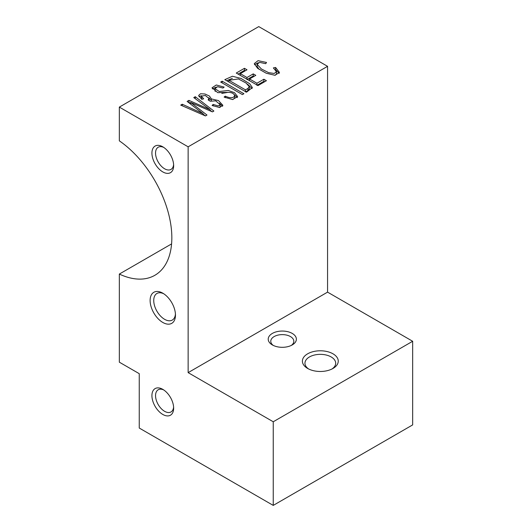 <?xml version="1.0" encoding="UTF-8"?>
<svg xmlns="http://www.w3.org/2000/svg" width="532" height="532" viewBox="0 0 532 532"><rect width="100%" height="100%" fill="white"/><g stroke="black" fill="none" stroke-linecap="round" stroke-linejoin="round"><path stroke-width="0.8" d="M180.714 105.11L205.445 115.923L206.975 115.038L190.602 102.43L212.448 111.88L213.891 111.042L195.271 96.704L193.761 97.575L210.113 109.718L188.92 100.375L187.111 101.419L203.138 113.742L182.243 104.225L180.714 105.11M213.139 104.445L212.102 105.456L219.417 107.491L222.895 105.329L218.492 100.581L211.37 98.912L209.482 96.086L204.96 93.991L200.511 93.752L198.622 95.507L201.794 99.344L203.663 98.812L201.269 96.152L205.312 95.467L209.109 98.553L208.105 99.803L210.3 101.246L215.686 100.827L220.221 104.724L218.253 105.948L213.139 104.445L213.139 105.961M225.269 96.139L224.098 97.09L232.584 99.55L237.618 96.585L234.466 92.681L228.261 90.467L219.264 91.517L214.901 88.585L217.641 86.696L222.921 88.053L224.145 87.102L216.311 84.987L212.029 87.773L217.768 92.668L228.354 92.342C232.112 92.468 234.213 93.665 234.659 95.946C233.116 98.247 229.99 98.314 225.269 96.139L225.269 97.708M234.692 95.634L234.659 98.034L234.692 95.634M220.667 82.048L242.393 94.59L243.895 93.725L222.163 81.177L220.667 82.048M224.803 79.654L246.535 92.202L252.374 87.561L249.714 83.75L241.069 78.47L232.444 76.249L224.803 79.654M236.261 73.044L257.987 85.585L266.439 80.704L263.879 79.228L256.923 83.245L249.528 78.969L255.792 75.351L253.245 73.882L246.981 77.499L240.324 73.655L247.008 69.792L244.447 68.315L236.261 73.044M275.589 67.464L273.362 67.91L276.474 71.7L274.226 73.463L268.607 72.645L261.298 68.927L257.102 64.312L259.569 62.357L265.714 63.687L266.519 62.45L258.047 60.668L254.276 63.607L257.561 68.262L266.233 73.236L274.918 75.271L279.466 72.458L275.589 67.464L275.589 69.559L279.2 73.416M273.242 421.77L273.242 505.4L139.251 428.041L139.251 373.677L119.334 362.179L119.334 274.066A81.941 47.308 -120 0 0 154.872 275.283A81.941 47.308 -120 0 0 168.411 213.119A81.941 47.308 -120 0 0 119.334 140.847L119.334 107.098L258.758 26.6L327.566 66.327L327.566 292.135L412.666 341.271L273.242 421.77L188.142 372.633L327.566 292.135M119.334 107.098L188.142 146.819L327.566 66.327M273.242 505.4L412.666 424.902L412.666 341.271M272.337 344.929L272.337 344.929A14.085 8.133 180 0 1 272.337 333.431A14.085 8.133 180 0 1 292.254 333.431A14.085 8.133 180 0 1 292.254 344.929A14.085 8.133 180 0 1 272.337 344.929M307.649 368.45L307.649 368.45A17.928 10.347 180 0 1 307.649 353.813A17.928 10.347 180 0 1 332.999 353.813A17.928 10.347 180 0 1 332.999 368.45A17.928 10.347 180 0 1 307.649 368.45M162.792 322.452A17.928 10.347 60 0 1 150.117 300.5A17.928 10.347 60 0 1 162.792 293.179A17.928 10.347 60 0 1 175.467 315.137A17.928 10.347 60 0 1 162.792 322.452M162.792 171.909A15.362 8.871 60 0 1 151.926 153.096A15.362 8.871 60 0 1 162.792 146.819A15.362 8.871 60 0 1 173.651 165.638A15.362 8.871 60 0 1 162.792 171.909M162.792 414.448A15.362 8.871 60 0 1 151.926 395.635A15.362 8.871 60 0 1 162.792 389.358A15.362 8.871 60 0 1 173.651 408.177A15.362 8.871 60 0 1 162.792 414.448M188.142 146.819L188.142 372.633M332.021 368.975A15.362 8.871 0 0 0 335.685 363.223A15.362 8.871 0 0 0 331.183 356.952A15.362 8.871 0 0 0 314.439 355.03A15.362 8.871 0 0 0 304.956 363.223A15.362 8.871 0 0 0 308.62 368.975M291.257 345.454A11.524 6.65 0 0 0 293.817 341.271A11.524 6.65 0 0 0 290.445 336.563A11.524 6.65 0 0 0 277.884 335.127A11.524 6.65 0 0 0 270.775 341.271A11.524 6.65 0 0 0 273.335 345.454M119.334 274.066L171.59 243.902M163.73 293.764A15.362 8.871 -120 0 0 156.92 293.465A15.362 8.871 -120 0 0 154.566 305.774A15.362 8.871 -120 0 0 164.601 319.313A15.362 8.871 -120 0 0 172.282 320.078A15.362 8.871 -120 0 0 175.427 314.026M163.736 389.956A12.801 7.395 -120 0 0 158.197 389.77A12.801 7.395 -120 0 0 156.235 400.031A12.801 7.395 -120 0 0 164.601 411.316A12.801 7.395 -120 0 0 171.005 411.948A12.801 7.395 -120 0 0 173.612 407.06M163.736 147.417A12.801 7.395 -120 0 0 158.197 147.231A12.801 7.395 -120 0 0 156.235 157.492A12.801 7.395 -120 0 0 164.601 168.777A12.801 7.395 -120 0 0 171.005 169.409A12.801 7.395 -120 0 0 173.612 164.521M257.102 64.312L257.102 66.4L259.151 69.426M275.323 75.238L276.474 73.788L276.474 71.7M254.495 64.691L258.293 62.736M263.879 79.228L263.879 81.316L264.63 81.755M256.923 83.245L256.923 84.974M256.923 85.333L263.879 81.316M249.528 78.969L249.528 80.698M253.245 73.882L253.245 75.976L253.983 76.395M246.981 77.499L246.981 79.228M246.981 79.594L253.245 75.976M240.324 73.655L240.324 75.384M244.447 68.315L244.447 70.404L245.199 70.842M238.07 74.088L244.447 70.404M245.471 89.855L228.866 80.272L238.456 78.949L246.07 83.045L249.342 86.723L247.885 88.458L245.471 89.855L245.471 91.59M245.471 91.943L247.885 90.553L249.342 88.811L249.342 86.723M228.866 80.272L228.866 82.001M226.612 80.704L232.378 78.344M247.54 84.182L252.075 88.565M222.163 81.177L222.163 82.912M214.901 88.585L215.174 91.438M221.831 93.373L227.197 92.508M234.366 94.716L237.339 97.582M212.341 88.851L216.305 87.075M232.85 99.537L234.659 98.034M219.53 103.288L222.576 106.274M211.37 98.912L211.37 100.329M198.988 96.664L201.415 95.694M208.87 97.762L211.317 100.349M201.269 96.152L201.774 99.331M219.962 107.457L220.221 104.724M203.138 114.161L205.372 115.89M190.602 102.43L190.602 104.126M195.271 96.704L195.271 98.699M210.113 110.224L212.022 111.693M210.113 109.718L210.113 110.869M188.92 100.375L188.92 102.463L190.602 103.188M203.138 113.742L203.138 114.912M182.243 104.225L182.243 105.782M247.885 88.458L247.885 90.553M209.109 100.648L209.109 98.553"/></g></svg>

